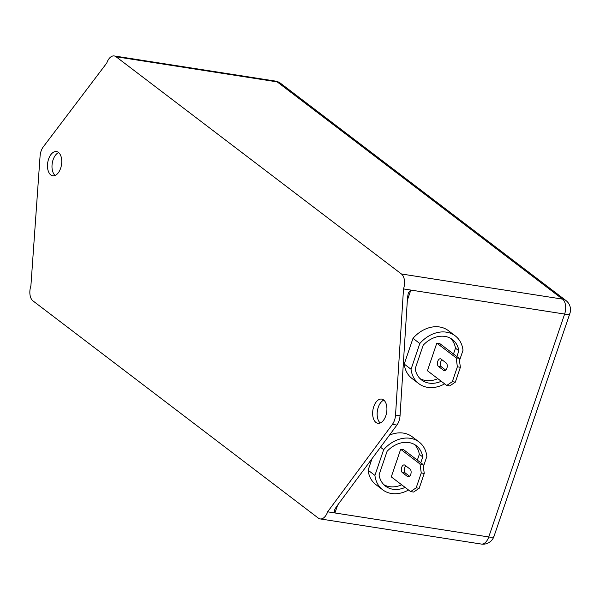 <?xml version="1.0" encoding="UTF-8"?>
<svg xmlns="http://www.w3.org/2000/svg" width="600" height="600" viewBox="0 0 600 600"><rect width="100%" height="100%" fill="white"/><g stroke="black" fill="none" stroke-linecap="round" stroke-linejoin="round"><path stroke-width="0.9" d="M58.448 152.415A12.247 6.967 -81.1 0 0 56.505 151.567A12.247 6.967 -81.1 0 0 48.09 160.808A12.247 6.967 -81.1 0 0 50.79 174.922A12.247 6.967 -81.1 0 0 52.733 175.77A12.247 6.967 -81.1 0 0 61.148 166.53A12.247 6.967 -81.1 0 0 58.448 152.415M58.657 152.587A12.247 6.967 -81.1 0 0 52.238 163.297A12.247 6.967 -81.1 0 0 55.088 175.455M383.61 399.945A12.247 6.967 -81.1 0 0 381.668 399.09A12.247 6.967 -81.1 0 0 373.252 408.33A12.247 6.967 -81.1 0 0 375.952 422.445A12.247 6.967 -81.1 0 0 377.895 423.3A12.247 6.967 -81.1 0 0 386.31 414.06A12.247 6.967 -81.1 0 0 383.61 399.945M383.82 400.11A12.247 6.967 -81.1 0 0 377.4 410.82A12.247 6.967 -81.1 0 0 380.25 422.985M420.757 462.743L422.745 456.915A25.425 19.98 127.3 0 0 416.295 445.68A25.425 19.98 127.3 0 0 387.06 451.35L379.05 474.893A25.425 19.98 127.3 0 0 385.493 486.135A25.425 19.98 127.3 0 0 392.947 489.255A25.425 19.98 127.3 0 0 405.12 487.41M383.88 484.717A25.425 19.98 127.3 0 0 389.535 486.66A25.425 19.98 127.3 0 0 401.707 484.808M423.338 466.793L426.87 456.405A30.045 23.617 127.3 0 0 419.092 441.998A30.045 23.617 127.3 0 0 410.287 438.308A30.045 23.617 127.3 0 0 383.678 449.67L380.49 447.24M419.092 441.998L412.275 436.808A30.045 23.617 127.3 0 0 403.47 433.118A30.045 23.617 127.3 0 0 389.452 435.135M456.893 356.603L458.873 350.775A25.425 19.98 127.3 0 0 452.43 339.532A25.425 19.98 127.3 0 0 423.195 345.21L415.178 368.752A25.425 19.98 127.3 0 0 421.627 379.995A25.425 19.98 127.3 0 0 429.082 383.115A25.425 19.98 127.3 0 0 441.255 381.263M420.015 378.577A25.425 19.98 127.3 0 0 425.67 380.52A25.425 19.98 127.3 0 0 437.842 378.668M459.472 360.653L463.005 350.265A30.045 23.617 127.3 0 0 455.228 335.858A30.045 23.617 127.3 0 0 446.423 332.168A30.045 23.617 127.3 0 0 419.812 343.522L412.995 338.332L404.228 364.072A30.045 23.617 127.3 0 0 412.005 378.48L418.83 383.67A30.045 23.617 127.3 0 0 444.66 383.85M455.228 335.858L448.403 330.668A30.045 23.617 127.3 0 0 439.605 326.97A30.045 23.617 127.3 0 0 412.995 338.332M417.345 460.147L419.332 454.32A25.425 19.98 127.3 0 0 414.502 444.495M421.252 472.957L420.007 463.987L423.015 464.46L403.68 449.745L400.68 449.272L391.283 476.873L410.61 491.588L416.19 487.815L419.197 488.28L424.252 473.423L421.252 472.957L416.19 487.815M372.03 458.662L368.1 470.213A30.045 23.617 127.3 0 0 375.877 484.62L382.695 489.81A30.045 23.617 127.3 0 0 408.525 489.998M453.48 354.007L455.467 348.18A25.425 19.98 127.3 0 0 450.63 338.355M457.38 366.81L456.143 357.847L459.143 358.312L439.815 343.605L436.815 343.132L427.418 370.733L446.745 385.447L452.325 381.675L455.332 382.14L460.388 367.282L457.38 366.81L452.325 381.675M32.963 300.877L318.33 518.115A11.558 6.577 -81.1 0 0 320.16 518.918A11.558 6.577 -81.1 0 0 327.63 511.822L392.408 424.357A11.558 6.577 -81.1 0 0 395.535 415.058L403.507 288.93A11.558 6.577 -81.1 0 0 401.438 273.983L116.07 56.752A11.558 6.577 -81.1 0 0 114.24 55.95A11.558 6.577 -81.1 0 0 106.77 63.037L43.26 146.895A11.558 6.577 -81.1 0 0 40.072 156.142L30.892 285.938A11.558 6.577 -81.1 0 0 32.963 300.877M419.812 343.522L411.053 369.263A30.045 23.617 127.3 0 0 418.83 383.67M411.053 369.263L404.228 364.072M455.467 348.18L458.873 350.775M445.71 370.14L441.533 366.96A4.042 2.302 98.9 0 1 440.452 363.525A4.042 2.302 98.9 0 1 441.99 359.775M455.332 382.14L449.752 385.912L446.745 385.447M459.143 358.312L460.388 367.282M456.143 357.847L436.815 343.132M443.64 370.388L438.525 366.487A4.042 2.302 98.9 0 1 437.632 361.83A4.042 2.302 98.9 0 1 440.415 358.778A4.042 2.302 98.9 0 1 441.053 359.062L446.168 362.955A4.042 2.302 98.9 0 1 447.06 367.612A4.042 2.302 98.9 0 1 444.285 370.665A4.042 2.302 98.9 0 1 443.64 370.388L444.982 370.59M383.678 449.67L374.918 475.403A30.045 23.617 127.3 0 0 382.695 489.81M374.918 475.403L368.1 470.213M419.332 454.32L422.745 456.915M409.575 476.28L405.397 473.1A4.042 2.302 98.9 0 1 404.317 469.665A4.042 2.302 98.9 0 1 405.862 465.915M423.015 464.46L424.252 473.423M419.197 488.28L413.618 492.053L410.61 491.588M420.007 463.987L400.68 449.272M407.505 476.528L402.39 472.635A4.042 2.302 98.9 0 1 401.498 467.97A4.042 2.302 98.9 0 1 404.28 464.918A4.042 2.302 98.9 0 1 404.918 465.202L410.04 469.095A4.042 2.302 98.9 0 1 410.925 473.752A4.042 2.302 98.9 0 1 408.15 476.805A4.042 2.302 98.9 0 1 407.505 476.528L408.847 476.737M337.627 505.118L334.95 512.97L327.63 511.822M395.535 415.058L400.043 415.763L407.528 297.375L408.345 292.92L410.835 290.07L564.63 314.062L488.752 536.963L334.95 512.97L334.312 510.39L336.112 507.165L396.915 425.062L392.408 424.357M407.34 300.33L410.835 290.07L403.507 288.93M400.043 415.763A11.558 6.577 98.9 0 1 396.915 425.062M401.438 273.983L562.56 299.123L277.192 81.885L116.07 56.752M438.525 366.487L441.533 366.96M402.39 472.635L405.397 473.1M275.362 81.082A11.558 6.577 98.9 0 1 277.192 81.885A11.558 9.082 127.3 0 1 280.575 83.31A11.558 11.558 0 0 0 275.362 81.082L114.24 55.95M481.283 544.05A11.558 11.558 0 0 0 494.002 536.355A11.558 2.797 18.8 0 1 488.752 536.963A11.558 6.577 98.9 0 1 481.283 544.05L320.16 518.918M280.575 83.31L565.95 300.54A11.558 9.082 127.3 0 0 562.56 299.123A11.558 6.577 -81.1 0 1 564.63 314.062A11.558 2.797 18.8 0 0 569.888 313.462L494.002 536.355M569.888 313.462A11.558 11.558 0 0 0 565.95 300.54"/></g></svg>
